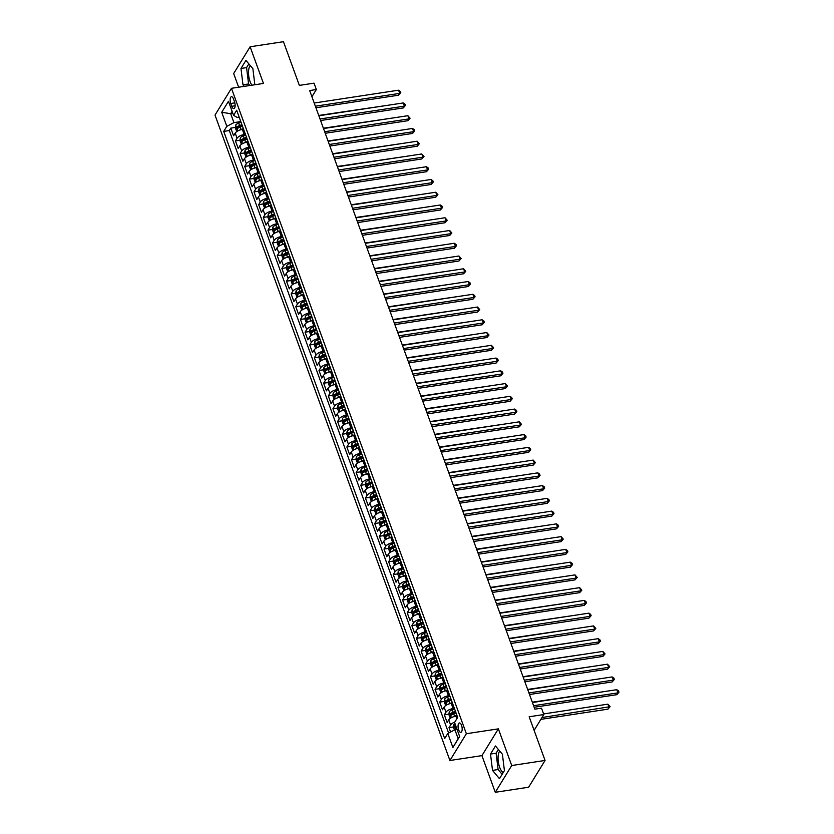 <?xml version="1.0" encoding="UTF-8"?>
<svg xmlns="http://www.w3.org/2000/svg" width="834" height="834" viewBox="0 0 834 834"><rect width="100%" height="100%" fill="white"/><g stroke="black" fill="none" stroke-linecap="round" stroke-linejoin="round"><path stroke-width="1.25" d="M499.743 751.09A11.551 4.754 -98.7 0 0 499.597 767.124A11.551 4.754 -98.7 0 0 503.236 772.545M461.536 725.33A4.733 1.949 -98.7 0 0 459.398 722.963A4.733 1.949 -98.7 0 0 458.69 729.959A4.733 1.949 -98.7 0 0 460.827 732.335A4.733 1.949 -98.7 0 0 461.536 725.33M251.91 85.204A11.551 4.754 81.3 0 1 250.064 81.534A11.551 4.754 81.3 0 1 250.21 65.5M495.271 792.3L528.62 787.223L545.061 760.452L511.722 765.529L498.367 728.853L466.362 733.722L449.922 760.504L481.927 755.625L495.271 792.3L511.722 765.529M466.362 733.722L231.456 88.31L215.005 115.082L449.922 760.504M231.456 88.31L263.461 83.442L250.117 46.777L233.666 73.548L238.649 87.216M250.117 46.777L283.456 41.7L299.354 85.391L314.022 83.15L316.347 89.53L309.675 90.552L534.844 709.171L541.506 708.16L543.831 714.54L529.163 716.771L545.061 760.452M243.58 129.239L242.319 129.426A5.921 2.366 160 0 0 235.209 133.138L233.583 135.775L230.799 128.123L235.344 127.425M238.732 126.914L241.745 126.455M245.446 134.337L244.174 134.524A5.921 2.366 160 0 0 237.065 138.236L235.438 140.873L239.994 140.185M243.382 139.664L246.384 139.205M235.438 140.873L238.222 148.525L239.848 145.887A5.921 2.366 160 0 1 246.958 142.187L248.23 141.988M252.869 154.749L251.597 154.936A5.921 2.366 160 0 0 244.487 158.648L242.871 161.285L240.077 153.633L244.633 152.935M248.021 152.424L251.034 151.965M257.508 167.498L256.247 167.697A5.921 2.366 160 0 0 249.126 171.397L247.51 174.035L244.727 166.383L249.272 165.695M252.66 165.174L255.673 164.725M262.157 180.259L260.886 180.446A5.921 2.366 160 0 0 253.776 184.158L252.149 186.795L249.366 179.143L253.922 178.445M257.299 177.934L260.312 177.475M266.797 193.008L265.525 193.207A5.921 2.366 160 0 0 258.415 196.907L256.799 199.545L254.005 191.893L258.561 191.205M261.949 190.684L264.962 190.235M271.436 205.769L270.174 205.956A5.921 2.366 160 0 0 263.054 209.668L261.438 212.305L258.655 204.653L263.2 203.955M266.588 203.444L269.601 202.985M276.085 218.518L274.813 218.716A5.921 2.366 160 0 0 267.704 222.417L266.077 225.055L263.294 217.403L267.85 216.715M271.227 216.204L274.24 215.745M280.724 231.279L279.453 231.466A5.921 2.366 160 0 0 272.343 235.178L270.727 237.815L267.933 230.163L272.489 229.465M275.877 228.954L278.89 228.495M285.364 244.028L284.102 244.226A5.921 2.366 160 0 0 276.982 247.927L275.366 250.575L272.582 242.913L277.128 242.225M280.516 241.714L283.529 241.255M290.013 256.789L288.741 256.976A5.921 2.366 160 0 0 281.631 260.688L280.005 263.325L277.222 255.673L281.777 254.975M285.155 254.464L288.168 254.005M294.652 269.538L293.38 269.736A5.921 2.366 160 0 0 286.271 273.437L284.644 276.085L281.861 268.423L286.416 267.735M289.805 267.224L292.817 266.765M299.291 282.299L298.03 282.486A5.921 2.366 160 0 0 290.91 286.198L289.294 288.835L286.51 281.183L291.056 280.495M294.444 279.974L297.457 279.515M303.941 295.048L302.669 295.246A5.921 2.366 160 0 0 295.559 298.947L293.933 301.595L291.149 293.933L295.705 293.245M299.083 292.734L302.096 292.275M308.58 307.809L307.308 307.996A5.921 2.366 160 0 0 300.198 311.707L298.572 314.345L295.789 306.693L300.344 306.005M303.732 305.484L306.745 305.025M313.219 320.558L311.958 320.756A5.921 2.366 160 0 0 304.837 324.457L303.222 327.105L300.438 319.453L304.983 318.755M308.372 318.244L311.384 317.785M317.869 333.319L316.597 333.506A5.921 2.366 160 0 0 309.487 337.217L307.861 339.855L305.077 332.203L309.633 331.515M313.011 330.994L316.023 330.535M322.508 346.068L321.236 346.266A5.921 2.366 160 0 0 314.126 349.967L312.5 352.615L309.716 344.963L314.272 344.265M317.66 343.754L320.673 343.295M327.147 358.828L325.886 359.016A5.921 2.366 160 0 0 318.765 362.727L317.149 365.365L314.366 357.713L318.911 357.025M322.299 356.504L325.312 356.045M331.796 371.578L330.525 371.776A5.921 2.366 160 0 0 323.415 375.477L321.788 378.125L319.005 370.473L323.561 369.775M326.938 369.264L329.951 368.805M336.436 384.338L335.164 384.526A5.921 2.366 160 0 0 328.054 388.237L326.428 390.875L323.644 383.223L328.2 382.535M331.588 382.014L334.59 381.555M341.075 397.088L339.813 397.286A5.921 2.366 160 0 0 332.693 400.987L331.077 403.635L328.294 395.983L332.839 395.285M336.227 394.774L339.24 394.315M345.724 409.848L344.452 410.036A5.921 2.366 160 0 0 337.343 413.747L335.716 416.385L332.933 408.733L337.489 408.045M340.866 407.524L343.879 407.065M350.363 422.598L349.092 422.796A5.921 2.366 160 0 0 341.982 426.497L340.355 429.145L337.572 421.493L342.128 420.795M345.516 420.284L348.518 419.825M355.003 435.358L353.741 435.557A5.921 2.366 160 0 0 346.621 439.257L345.005 441.895L342.221 434.243L346.767 433.555M350.155 433.034L353.168 432.575M359.652 448.108L358.38 448.306A5.921 2.366 160 0 0 351.27 452.018L349.644 454.655L346.861 447.003L351.416 446.305M354.794 445.794L357.807 445.335M364.291 460.868L363.019 461.066A5.921 2.366 160 0 0 355.909 464.767L354.283 467.405L351.5 459.753L356.055 459.065M359.444 458.544L362.446 458.085M368.93 473.629L367.669 473.816A5.921 2.366 160 0 0 360.549 477.528L358.933 480.165L356.149 472.513L360.695 471.815M364.083 471.304L367.096 470.845M373.58 486.378L372.308 486.576A5.921 2.366 160 0 0 365.198 490.277L363.572 492.915L360.788 485.263L365.334 484.575M368.722 484.054L371.735 483.605M378.219 499.139L376.947 499.326A5.921 2.366 160 0 0 369.837 503.038L368.211 505.675L365.428 498.023L369.983 497.325M373.371 496.814L376.374 496.355M382.858 511.888L381.586 512.086A5.921 2.366 160 0 0 374.476 515.787L372.861 518.425L370.067 510.773L374.622 510.085M378.011 509.564L381.023 509.115M387.508 524.649L386.236 524.836A5.921 2.366 160 0 0 379.126 528.548L377.5 531.185L374.716 523.533L379.262 522.835M382.65 522.324L385.662 521.865M392.147 537.398L390.875 537.596A5.921 2.366 160 0 0 383.765 541.297L382.139 543.935L379.355 536.283L383.911 535.595M387.299 535.084L390.302 534.625M396.786 550.159L395.514 550.346A5.921 2.366 160 0 0 388.404 554.057L386.788 556.695L383.994 549.043L388.55 548.345M391.938 547.834L394.951 547.375M401.435 562.908L400.164 563.106A5.921 2.366 160 0 0 393.054 566.807L391.427 569.455L388.644 561.793L393.189 561.105M396.577 560.594L399.59 560.135M406.075 575.668L404.803 575.856A5.921 2.366 160 0 0 397.693 579.567L396.067 582.205L393.283 574.553L397.839 573.855M401.227 573.344L404.229 572.885M410.714 588.418L409.442 588.616A5.921 2.366 160 0 0 402.332 592.317L400.716 594.965L397.922 587.303L402.478 586.615M405.866 586.104L408.879 585.645M415.363 601.178L414.091 601.366A5.921 2.366 160 0 0 406.982 605.077L405.355 607.715L402.572 600.063L407.117 599.375M410.505 598.854L413.518 598.395M420.002 613.928L418.731 614.126A5.921 2.366 160 0 0 411.621 617.827L409.994 620.475L407.211 612.813L411.767 612.125M415.155 611.614L418.157 611.155M424.642 626.688L423.37 626.876A5.921 2.366 160 0 0 416.26 630.587L414.644 633.225L411.85 625.573L416.406 624.885M419.794 624.364L422.807 623.905M429.281 639.438L428.019 639.636A5.921 2.366 160 0 0 420.909 643.337L419.283 645.985L416.5 638.333L421.045 637.635M424.433 637.124L427.446 636.665M433.93 652.198L432.658 652.386A5.921 2.366 160 0 0 425.548 656.097L423.922 658.735L421.139 651.083L425.694 650.395M429.072 649.874L432.085 649.415M438.569 664.948L437.297 665.146A5.921 2.366 160 0 0 430.188 668.847L428.572 671.495L425.778 663.843L430.334 663.145M433.722 662.634L436.735 662.175M443.208 677.708L441.947 677.896A5.921 2.366 160 0 0 434.827 681.607L433.211 684.245L430.427 676.593L434.973 675.905M438.361 675.384L441.374 674.925M447.858 690.458L446.586 690.656A5.921 2.366 160 0 0 439.476 694.357L437.85 697.005L435.067 689.353L439.622 688.655M443 688.144L446.013 687.685M452.497 703.218L451.225 703.406A5.921 2.366 160 0 0 444.115 707.117L442.5 709.755L439.706 702.103L444.261 701.415M447.649 700.894L450.662 700.435M457.136 715.968L455.875 716.166A5.921 2.366 160 0 0 448.755 719.867L447.139 722.515L444.355 714.863L448.901 714.165M452.289 713.654L455.301 713.195M230.747 103.479L231.769 106.293A4.587 1.887 -98.7 0 0 233.833 108.587A4.587 1.887 -98.7 0 0 234.521 101.8L233.499 98.996A4.587 1.887 -98.7 0 0 231.435 96.702A4.587 1.887 -98.7 0 0 230.747 103.479L234.834 102.863M232.853 113.361L230.684 113.695L233.927 122.629L226.817 126.33L223.71 131.397L444.689 738.549L447.795 733.482L452.904 747.514L459.659 736.516L454.551 722.484L457.668 717.417L236.679 110.265L233.572 115.332L237.127 117.417L239.17 117.104M226.817 126.33L221.708 112.298L228.464 101.3L233.572 115.332M454.353 708.316L453.081 708.514L451.225 703.406M449.714 695.566L448.442 695.754L446.586 690.656M445.075 682.806L443.803 683.004L441.947 677.896M440.425 670.056L439.164 670.244L437.297 665.146M435.786 657.296L434.514 657.494L432.658 652.386M431.147 644.546L429.875 644.734L428.019 639.636M426.497 631.786L425.236 631.984L423.37 626.876M421.858 619.036L420.586 619.224L418.731 614.126M417.219 606.276L415.947 606.474L414.091 601.366M412.569 593.527L411.308 593.714L409.442 588.616M407.93 580.766L406.658 580.964L404.803 575.856M403.291 568.017L402.019 568.204L400.164 563.106M398.642 555.256L397.38 555.454L395.514 550.346M394.002 542.507L392.731 542.694L390.875 537.596M389.363 529.746L388.091 529.944L386.236 524.836M384.714 516.997L383.452 517.184L381.586 512.086M380.075 504.236L378.803 504.434L376.947 499.326M375.436 491.476L374.164 491.674L372.308 486.576M370.786 478.726L369.525 478.914L367.669 473.816M366.147 465.966L364.875 466.164L363.019 461.066M361.508 453.216L360.236 453.404L358.38 448.306M356.858 440.456L355.597 440.654L353.741 435.557M352.219 427.706L350.947 427.894L349.092 422.796M347.58 414.946L346.308 415.144L344.452 410.036M342.93 402.197L341.669 402.384L339.813 397.286M338.291 389.436L337.019 389.634L335.164 384.526M333.652 376.687L332.38 376.874L330.525 371.776M329.003 363.926L327.741 364.124L325.886 359.016M324.363 351.177L323.092 351.364L321.236 346.266M319.724 338.416L318.452 338.614L316.597 333.506M315.075 325.667L313.813 325.854L311.958 320.756M310.436 312.906L309.164 313.104L307.308 307.996M305.797 300.157L304.525 300.344L302.669 295.246M301.157 287.396L299.886 287.594L298.03 282.486M296.508 274.647L295.236 274.834L293.38 269.736M291.869 261.886L290.597 262.084L288.741 256.976M287.23 249.137L285.958 249.324L284.102 244.226M282.58 236.376L281.308 236.575L279.453 231.466M277.941 223.627L276.669 223.814L274.813 218.716M273.302 210.866L272.03 211.065L270.174 205.956M268.652 198.117L267.38 198.304L265.525 193.207M264.013 185.357L262.741 185.555L260.886 180.446M259.374 172.596L258.102 172.794L256.247 167.697M254.724 159.847L253.463 160.034L251.597 154.936M250.085 147.086L248.813 147.284L246.958 142.187M230.799 128.123L229.308 130.542L448.609 733.055M454.811 722.067A5.921 2.366 -20 0 0 450.621 724.975L448.994 727.613L450.6 732.023M444.355 714.863L445.971 712.215A5.921 2.366 -20 0 1 453.081 708.514M439.706 702.103L441.332 699.465A5.921 2.366 -20 0 1 448.442 695.754M435.067 689.353L436.693 686.705A5.921 2.366 -20 0 1 443.803 683.004M430.427 676.593L432.043 673.955A5.921 2.366 -20 0 1 439.164 670.244M425.778 663.843L427.404 661.195A5.921 2.366 -20 0 1 434.514 657.494M421.139 651.083L422.765 648.445A5.921 2.366 -20 0 1 429.875 644.734M416.5 638.333L418.115 635.685A5.921 2.366 -20 0 1 425.236 631.984M411.85 625.573L413.476 622.935A5.921 2.366 -20 0 1 420.586 619.224M407.211 612.813L408.837 610.175A5.921 2.366 -20 0 1 415.947 606.474M402.572 600.063L404.188 597.425A5.921 2.366 -20 0 1 411.308 593.714M397.922 587.303L399.549 584.665A5.921 2.366 -20 0 1 406.658 580.964M393.283 574.553L394.909 571.916A5.921 2.366 -20 0 1 402.019 568.204M388.644 561.793L390.26 559.155A5.921 2.366 -20 0 1 397.38 555.454M383.994 549.043L385.621 546.406A5.921 2.366 -20 0 1 392.731 542.694M379.355 536.283L380.982 533.645A5.921 2.366 -20 0 1 388.091 529.944M374.716 523.533L376.332 520.896A5.921 2.366 -20 0 1 383.452 517.184M370.067 510.773L371.693 508.135A5.921 2.366 -20 0 1 378.803 504.434M365.428 498.023L367.054 495.375A5.921 2.366 -20 0 1 374.164 491.674M360.788 485.263L362.404 482.625A5.921 2.366 -20 0 1 369.525 478.914M356.149 472.513L357.765 469.865A5.921 2.366 -20 0 1 364.875 466.164M351.5 459.753L353.126 457.115A5.921 2.366 -20 0 1 360.236 453.404M346.861 447.003L348.476 444.355A5.921 2.366 -20 0 1 355.597 440.654M342.221 434.243L343.837 431.605A5.921 2.366 -20 0 1 350.947 427.894M337.572 421.493L339.198 418.845A5.921 2.366 -20 0 1 346.308 415.144M332.933 408.733L334.549 406.095A5.921 2.366 -20 0 1 341.669 402.384M328.294 395.983L329.91 393.335A5.921 2.366 -20 0 1 337.019 389.634M323.644 383.223L325.27 380.585A5.921 2.366 -20 0 1 332.38 376.874M319.005 370.473L320.621 367.825A5.921 2.366 -20 0 1 327.741 364.124M314.366 357.713L315.982 355.076A5.921 2.366 -20 0 1 323.092 351.364M309.716 344.963L311.343 342.315A5.921 2.366 -20 0 1 318.452 338.614M305.077 332.203L306.703 329.566A5.921 2.366 -20 0 1 313.813 325.854M300.438 319.453L302.054 316.805A5.921 2.366 -20 0 1 309.164 313.104M295.789 306.693L297.415 304.056A5.921 2.366 -20 0 1 304.525 300.344M291.149 293.933L292.776 291.295A5.921 2.366 -20 0 1 299.886 287.594M286.51 281.183L288.126 278.546A5.921 2.366 -20 0 1 295.236 274.834M281.861 268.423L283.487 265.785A5.921 2.366 -20 0 1 290.597 262.084M277.222 255.673L278.848 253.036A5.921 2.366 -20 0 1 285.958 249.324M272.582 242.913L274.198 240.275A5.921 2.366 -20 0 1 281.308 236.575M267.933 230.163L269.559 227.526A5.921 2.366 -20 0 1 276.669 223.814M263.294 217.403L264.92 214.765A5.921 2.366 -20 0 1 272.03 211.065M258.655 204.653L260.271 202.016A5.921 2.366 -20 0 1 267.38 198.304M254.005 191.893L255.631 189.255A5.921 2.366 -20 0 1 262.741 185.555M249.366 179.143L250.992 176.495A5.921 2.366 -20 0 1 258.102 172.794M244.727 166.383L246.343 163.745A5.921 2.366 -20 0 1 253.463 160.034M240.077 153.633L241.704 150.985A5.921 2.366 -20 0 1 248.813 147.284M240.797 121.576L233.927 122.629M534.104 730.365L543.831 714.54M311.926 96.723L316.347 89.53M232.123 111.349L230.684 113.695L221.708 112.298M457.084 729.437L454.916 729.771L458.158 738.705L459.607 736.349M229.308 130.542L223.71 131.397M448.994 727.613L453.55 726.925M447.795 733.482L454.916 729.771M452.904 747.514L458.158 738.705M254.85 84.755L252.879 68.68L245.926 60.402L240.974 68.461L242.975 84.807L244.289 86.361M498.367 728.853L481.927 755.625M504.414 770.606L502.412 754.27L495.459 745.992L490.507 754.051L492.508 770.397L499.462 778.675L504.414 770.606M248.855 63.895L246.572 67.606L248.574 83.953L249.887 85.506M248.574 83.953L242.975 84.807M246.572 67.606L240.974 68.461M498.388 749.485L496.105 753.206L498.106 769.542L502.131 774.327M498.106 769.542L492.508 770.397M496.105 753.206L490.507 754.051M315.95 107.763L398.631 95.191L399.736 93.377L315.377 106.21M398.579 90.187L400.33 91.427L400.789 92.699L399.736 93.377L398.579 90.187L314.22 103.02M400.789 92.699L398.631 95.191M239.441 130.208A3.92 1.564 -20 0 1 241.016 129.468L243.361 128.613M236.773 131.595L235.292 127.779L235.72 125.058A3.92 1.564 -20 0 1 238.691 123.088L241.036 122.233M241.923 124.662L239.577 125.507A3.92 1.564 160 0 0 237.096 126.914L237.659 128.446A3.92 1.564 -20 0 1 240.129 127.039L242.475 126.184M237.096 126.914L239.014 126.622A2.002 0.803 -20 0 1 239.838 126.236L242.183 125.381M389.812 104.99L318.744 115.457M320.59 120.523L403.27 107.94L404.386 106.137L320.027 118.97M403.218 102.947L404.97 104.177L405.439 105.459L404.386 106.137L403.218 102.947L318.859 115.78M405.439 105.459L403.27 107.94M325.229 133.273L407.909 120.701L409.025 118.887L324.666 131.72M407.868 115.697L410.078 118.209L409.025 118.887L407.868 115.697L323.509 128.54M410.078 118.209L407.909 120.701M329.878 146.033L412.559 133.45L413.664 131.647L329.305 144.48M412.507 128.457L414.258 129.687L414.717 130.969L413.664 131.647L412.507 128.457L328.148 141.29M414.717 130.969L412.559 133.45M334.517 158.783L417.198 146.211L418.314 144.397L333.954 157.23M417.146 141.207L419.366 143.719L418.314 144.397L417.146 141.207L332.787 154.05M419.366 143.719L417.198 146.211M244.091 142.958A3.92 1.564 -20 0 1 245.655 142.218L248 141.363M241.422 144.355L239.931 140.539L240.359 137.818A3.92 1.564 -20 0 1 243.34 135.838L245.676 134.993M246.562 137.412L244.216 138.267A3.92 1.564 160 0 0 241.745 139.674L242.298 141.207A3.92 1.564 -20 0 1 244.779 139.799L247.114 138.944M241.745 139.674L243.664 139.382A2.002 0.803 -20 0 1 244.477 138.986L246.822 138.131M394.451 117.74L323.383 128.207M248.73 155.718A3.92 1.564 -20 0 1 250.304 154.978L252.639 154.123M246.061 157.105L244.581 153.289L245.008 150.568A3.92 1.564 -20 0 1 247.979 148.598L250.325 147.743M251.201 150.172L248.866 151.017A3.92 1.564 160 0 0 246.384 152.424L246.937 153.956A3.92 1.564 -20 0 1 249.418 152.549L251.764 151.694M246.384 152.424L248.303 152.132A2.002 0.803 -20 0 1 249.126 151.746L251.472 150.891M399.09 130.5L328.033 140.967M253.369 168.468A3.92 1.564 -20 0 1 254.943 167.728L257.289 166.873M250.7 169.865L249.22 166.049L249.647 163.328A3.92 1.564 -20 0 1 252.619 161.348L254.964 160.503M255.85 162.922L253.505 163.777A3.92 1.564 160 0 0 251.024 165.184L251.587 166.717A3.92 1.564 -20 0 1 254.057 165.309L256.403 164.454M251.024 165.184L252.942 164.892A2.002 0.803 -20 0 1 253.765 164.496L256.111 163.641M403.739 143.25L332.672 153.717M258.019 181.228A3.92 1.564 -20 0 1 259.582 180.488L261.928 179.633M255.35 182.615L253.859 178.799L254.287 176.078A3.92 1.564 -20 0 1 257.268 174.108L259.603 173.253M260.489 175.682L258.144 176.527A3.92 1.564 160 0 0 255.673 177.934L256.226 179.466A3.92 1.564 -20 0 1 258.707 178.059L261.042 177.204M255.673 177.934L257.591 177.642A2.002 0.803 -20 0 1 258.404 177.256L260.75 176.401M408.379 156.01L337.311 166.477M339.157 171.543L421.837 158.96L422.953 157.157L338.594 169.99M421.796 153.967L424.006 156.479L422.953 157.157L421.796 153.967L337.436 166.8M424.006 156.479L421.837 158.96M262.658 193.978A3.92 1.564 -20 0 1 264.232 193.238L266.567 192.383M259.989 195.375L258.509 191.559L258.926 188.838A3.92 1.564 -20 0 1 261.907 186.868L264.253 186.013M265.129 188.432L262.793 189.287A3.92 1.564 160 0 0 260.312 190.694L260.865 192.227A3.92 1.564 -20 0 1 263.346 190.819L265.692 189.964M260.312 190.694L262.23 190.402A2.002 0.803 -20 0 1 263.054 190.006L265.4 189.151M413.018 168.76L341.961 179.227M343.806 184.304L426.487 171.721L427.592 169.907L343.233 182.74M426.435 166.717L428.186 167.957L428.645 169.229L427.592 169.907L426.435 166.717L342.076 179.56M428.645 169.229L426.487 171.721M267.297 206.738A3.92 1.564 -20 0 1 268.871 205.998L271.217 205.143M264.628 208.125L263.148 204.309L263.575 201.588A3.92 1.564 -20 0 1 266.546 199.618L268.892 198.763M269.778 201.192L267.433 202.037A3.92 1.564 160 0 0 264.951 203.444L265.514 204.976A3.92 1.564 -20 0 1 267.985 203.569L270.331 202.725M264.951 203.444L266.87 203.152A2.002 0.803 -20 0 1 267.693 202.766L270.039 201.911M417.667 181.52L346.6 191.987M348.445 197.053L431.126 184.47L432.241 182.667L347.882 195.5M431.074 179.477L432.825 180.707L433.294 181.989L432.241 182.667L431.074 179.477L346.715 192.31M433.294 181.989L431.126 184.47M271.947 219.488A3.92 1.564 -20 0 1 273.51 218.748L275.856 217.903M269.278 220.885L267.787 217.069L268.214 214.348A3.92 1.564 -20 0 1 271.196 212.378L273.531 211.523M274.417 213.942L272.072 214.797A3.92 1.564 160 0 0 269.591 216.204L270.153 217.737A3.92 1.564 -20 0 1 272.635 216.329L274.97 215.474M269.591 216.204L271.519 215.912A2.002 0.803 -20 0 1 272.332 215.516L274.678 214.661M422.306 194.27L351.239 204.747M353.084 209.814L435.765 197.231L436.88 195.417L352.521 208.26M435.723 192.227L437.933 194.739L436.88 195.417L435.723 192.227L351.364 205.07M437.933 194.739L435.765 197.231M276.586 232.248A3.92 1.564 -20 0 1 278.16 231.508L280.495 230.653M273.917 233.635L272.437 229.83L272.854 227.098A3.92 1.564 -20 0 1 275.835 225.128L278.181 224.273M279.056 226.702L276.721 227.557A3.92 1.564 160 0 0 274.24 228.954L274.793 230.486A3.92 1.564 -20 0 1 277.274 229.079L279.619 228.235M274.24 228.954L276.158 228.662A2.002 0.803 -20 0 1 276.982 228.276L279.327 227.421M426.945 207.03L355.889 217.497M357.723 222.563L440.415 209.98L441.52 208.177L357.161 221.01M440.362 204.987L442.114 206.227L442.573 207.499L441.52 208.177L440.362 204.987L356.003 217.82M442.573 207.499L440.415 209.98M281.225 245.008A3.92 1.564 -20 0 1 282.799 244.258L285.145 243.413M278.556 246.395L277.076 242.579L277.503 239.858A3.92 1.564 -20 0 1 280.474 237.888L282.82 237.033M283.706 239.452L281.36 240.307A3.92 1.564 160 0 0 278.879 241.714L279.442 243.247A3.92 1.564 -20 0 1 281.913 241.839L284.258 240.984M278.879 241.714L280.797 241.422A2.002 0.803 -20 0 1 281.621 241.026L283.967 240.182M431.595 219.78L360.528 230.257M362.373 235.324L445.054 222.741L446.169 220.927L361.81 233.77M445.002 217.747L447.222 220.249L446.169 220.927L445.002 217.747L360.642 230.58M447.222 220.249L445.054 222.741M285.874 257.758A3.92 1.564 -20 0 1 287.438 257.018L289.784 256.163M283.206 259.145L281.715 255.34L282.142 252.608A3.92 1.564 -20 0 1 285.124 250.638L287.459 249.783M288.345 252.212L285.999 253.067A3.92 1.564 160 0 0 283.518 254.464L284.081 255.996A3.92 1.564 -20 0 1 286.562 254.589L288.898 253.744M283.518 254.464L285.447 254.172A2.002 0.803 -20 0 1 286.26 253.786L288.606 252.931M436.234 232.54L365.167 243.007M367.012 248.073L449.693 235.49L450.808 233.687L366.449 246.52M449.651 230.497L451.861 233.009L450.808 233.687L449.651 230.497L365.292 243.33M451.861 233.009L449.693 235.49M290.513 270.518A3.92 1.564 -20 0 1 292.088 269.768L294.423 268.923M287.845 271.905L286.364 268.089L286.781 265.368A3.92 1.564 -20 0 1 289.763 263.398L292.108 262.543M292.984 264.962L290.649 265.817A3.92 1.564 160 0 0 288.168 267.224L288.72 268.757A3.92 1.564 -20 0 1 291.202 267.349L293.547 266.494M288.168 267.224L290.086 266.932A2.002 0.803 -20 0 1 290.91 266.536L293.255 265.692M440.873 245.29L369.816 255.767M371.651 260.833L454.342 248.251L455.447 246.437L371.088 259.28M454.29 243.257L456.042 244.487L456.5 245.759L455.447 246.437L454.29 243.257L369.931 256.09M456.5 245.759L454.342 248.251M295.153 283.268A3.92 1.564 -20 0 1 296.727 282.528L299.072 281.673M292.484 284.665L291.003 280.849L291.431 278.118A3.92 1.564 -20 0 1 294.402 276.148L296.748 275.293M297.634 277.722L295.288 278.577A3.92 1.564 160 0 0 292.807 279.974L293.37 281.506A3.92 1.564 -20 0 1 295.841 280.099L298.186 279.254M292.807 279.974L294.725 279.682A2.002 0.803 -20 0 1 295.549 279.296L297.894 278.441M445.523 258.05L374.456 268.517M376.301 273.583L458.981 261L460.097 259.197L375.738 272.03M458.929 256.007L461.15 258.519L460.097 259.197L458.929 256.007L374.57 268.84M461.15 258.519L458.981 261M380.94 286.343L463.621 273.761L464.736 271.947L380.377 284.79M463.579 268.767L465.789 271.269L464.736 271.947L463.579 268.767L379.22 281.6M465.789 271.269L463.621 273.761M385.579 299.093L468.27 286.521L469.375 284.707L385.016 297.54M468.218 281.517L469.969 282.757L470.428 284.029L469.375 284.707L468.218 281.517L383.859 294.35M470.428 284.029L468.27 286.521M390.229 311.853L472.909 299.27L474.025 297.467L389.666 310.3M472.857 294.277L474.609 295.507L475.078 296.789L474.025 297.467L472.857 294.277L388.498 307.11M475.078 296.789L472.909 299.27M394.868 324.603L477.548 312.031L478.664 310.217L394.305 323.05M477.507 307.027L479.717 309.539L478.664 310.217L477.507 307.027L393.137 319.86M479.717 309.539L477.548 312.031M399.507 337.363L482.198 324.78L483.303 322.977L398.944 335.81M482.146 319.787L483.897 321.017L484.356 322.299L483.303 322.977L482.146 319.787L397.787 332.62M484.356 322.299L482.198 324.78M404.156 350.113L486.837 337.541L487.953 335.727L403.583 348.56M486.785 332.537L489.005 335.049L487.953 335.727L486.785 332.537L402.426 345.37M489.005 335.049L486.837 337.541M408.796 362.873L491.476 350.29L492.592 348.487L408.233 361.32M491.434 345.297L493.645 347.809L492.592 348.487L491.434 345.297L407.065 358.13M493.645 347.809L491.476 350.29M413.435 375.623L496.126 363.051L497.231 361.237L412.872 374.07M496.074 358.047L497.825 359.287L498.284 360.559L497.231 361.237L496.074 358.047L411.715 370.88M498.284 360.559L496.126 363.051M418.084 388.383L500.765 375.8L501.88 373.997L417.511 386.83M500.713 370.807L502.464 372.037L502.923 373.319L501.88 373.997L500.713 370.807L416.354 383.64M502.923 373.319L500.765 375.8M422.723 401.133L505.404 388.561L506.519 386.747L422.16 399.58M505.362 383.557L507.572 386.069L506.519 386.747L505.362 383.557L420.993 396.39M507.572 386.069L505.404 388.561M427.362 413.893L510.054 401.31L511.159 399.507L426.799 412.34M510.001 396.317L511.753 397.547L512.212 398.829L511.159 399.507L510.001 396.317L425.642 409.15M512.212 398.829L510.054 401.31M432.012 426.643L514.693 414.071L515.808 412.257L431.439 425.09M514.641 409.067L516.392 410.307L516.851 411.579L515.808 412.257L514.641 409.067L430.281 421.9M516.851 411.579L514.693 414.071M436.651 439.403L519.332 426.82L520.447 425.017L436.088 437.85M519.29 421.827L521.5 424.339L520.447 425.017L519.29 421.827L434.921 434.66M521.5 424.339L519.332 426.82M441.29 452.153L523.981 439.581L525.086 437.767L440.727 450.6M523.929 434.577L525.681 435.817L526.139 437.089L525.086 437.767L523.929 434.577L439.57 447.42M526.139 437.089L523.981 439.581M445.94 464.913L528.62 452.33L529.736 450.527L445.366 463.36M528.568 447.337L530.32 448.567L530.778 449.849L529.736 450.527L528.568 447.337L444.209 460.17M530.778 449.849L528.62 452.33M450.579 477.663L533.26 465.091L534.375 463.277L450.016 476.11M533.207 460.087L535.428 462.599L534.375 463.277L533.207 460.087L448.848 472.93M535.428 462.599L533.26 465.091M455.218 490.423L537.909 477.84L539.014 476.037L454.655 488.87M537.857 472.847L539.608 474.077L540.067 475.359L539.014 476.037L537.857 472.847L453.498 485.68M540.067 475.359L537.909 477.84M459.868 503.183L542.548 490.601L543.653 488.787L459.294 501.62M542.496 485.596L544.248 486.837L544.706 488.109L543.653 488.787L542.496 485.596L458.137 498.44M544.706 488.109L542.548 490.601M464.507 515.933L547.187 503.35L548.303 501.547L463.944 514.38M547.135 498.357L548.887 499.587L549.356 500.869L548.303 501.547L547.135 498.357L462.776 511.19M549.356 500.869L547.187 503.35M469.146 528.693L551.837 516.11L552.942 514.297L468.583 527.14M551.785 511.106L553.536 512.347L553.995 513.619L552.942 514.297L551.785 511.106L467.426 523.95M553.995 513.619L551.837 516.11M473.795 541.443L556.476 528.86L557.581 527.057L473.222 539.89M556.424 523.867L558.175 525.107L558.634 526.379L557.581 527.057L556.424 523.867L472.065 536.7M558.634 526.379L556.476 528.86M478.435 554.203L561.115 541.62L562.231 539.806L477.872 552.65M561.063 536.627L563.284 539.129L562.231 539.806L561.063 536.627L476.704 549.46M563.284 539.129L561.115 541.62M483.074 566.953L565.765 554.37L566.87 552.567L482.511 565.4M565.713 549.377L567.464 550.617L567.923 551.889L566.87 552.567L565.713 549.377L481.354 562.21M567.923 551.889L565.765 554.37M487.723 579.713L570.404 567.13L571.509 565.316L487.15 578.16M570.352 562.137L572.103 563.367L572.562 564.639L571.509 565.316L570.352 562.137L485.993 574.97M572.562 564.639L570.404 567.13M492.362 592.463L575.043 579.88L576.158 578.077L491.799 590.91M574.991 574.887L577.211 577.399L576.158 578.077L574.991 574.887L490.632 587.72M577.211 577.399L575.043 579.88M497.001 605.223L579.693 592.64L580.798 590.826L496.438 603.67M579.64 587.647L581.851 590.149L580.798 590.826L579.64 587.647L495.281 600.48M581.851 590.149L579.693 592.64M501.651 617.973L584.332 605.401L585.437 603.587L501.078 616.42M584.28 600.397L586.031 601.637L586.49 602.909L585.437 603.587L584.28 600.397L499.92 613.23M586.49 602.909L584.332 605.401M506.29 630.733L588.971 618.15L590.086 616.347L505.727 629.18M588.919 613.157L590.67 614.387L591.139 615.669L590.086 616.347L588.919 613.157L504.56 625.99M591.139 615.669L588.971 618.15M510.929 643.483L593.61 630.911L594.725 629.097L510.366 641.93M593.568 625.907L595.778 628.419L594.725 629.097L593.568 625.907L509.209 638.74M595.778 628.419L593.61 630.911M515.579 656.243L598.259 643.66L599.365 641.857L515.005 654.69M598.207 638.667L599.959 639.897L600.417 641.179L599.365 641.857L598.207 638.667L513.848 651.5M600.417 641.179L598.259 643.66M520.218 668.993L602.899 656.421L604.014 654.607L519.655 667.44M602.846 651.417L605.067 653.929L604.014 654.607L602.846 651.417L518.487 664.25M605.067 653.929L602.899 656.421M524.857 681.753L607.538 669.17L608.653 667.367L524.294 680.2M607.496 664.177L609.706 666.689L608.653 667.367L607.496 664.177L523.137 677.01M609.706 666.689L607.538 669.17M529.496 694.503L612.187 681.931L613.292 680.117L528.933 692.95M612.135 676.927L613.887 678.167L614.345 679.439L613.292 680.117L612.135 676.927L527.776 689.76M614.345 679.439L612.187 681.931M534.146 707.263L616.826 694.68L617.942 692.877L533.583 705.71M616.774 689.687L618.526 690.917L618.995 692.199L617.942 692.877L616.774 689.687L532.415 702.52M618.995 692.199L616.826 694.68M299.802 296.028A3.92 1.564 -20 0 1 301.366 295.278L303.712 294.433M297.133 297.415L295.643 293.599L296.07 290.878A3.92 1.564 -20 0 1 299.052 288.908L301.387 288.053M302.273 290.472L299.927 291.327A3.92 1.564 160 0 0 297.446 292.734L298.009 294.266A3.92 1.564 -20 0 1 300.49 292.859L302.825 292.004M297.446 292.734L299.375 292.442A2.002 0.803 -20 0 1 300.188 292.046L302.534 291.202M450.162 270.8L379.095 281.277M304.441 308.778A3.92 1.564 -20 0 1 306.015 308.038L308.351 307.183M301.772 310.175L300.292 306.359L300.709 303.628A3.92 1.564 -20 0 1 303.691 301.658L306.036 300.803M306.912 303.232L304.577 304.087A3.92 1.564 160 0 0 302.096 305.484L302.648 307.016A3.92 1.564 -20 0 1 305.129 305.609L307.475 304.764M302.096 305.484L304.014 305.192A2.002 0.803 -20 0 1 304.837 304.806L307.173 303.951M454.801 283.56L383.744 294.027M309.08 321.538A3.92 1.564 -20 0 1 310.655 320.788L313 319.943M306.412 322.925L304.931 319.109L305.359 316.388A3.92 1.564 -20 0 1 308.33 314.418L310.675 313.563M311.562 315.982L309.216 316.837A3.92 1.564 160 0 0 306.735 318.244L307.298 319.776A3.92 1.564 -20 0 1 309.768 318.369L312.114 317.514M306.735 318.244L308.653 317.952A2.002 0.803 -20 0 1 309.477 317.556L311.822 316.712M459.451 296.31L388.383 306.787M313.73 334.288A3.92 1.564 -20 0 1 315.294 333.548L317.639 332.693M311.061 335.685L309.57 331.869L309.998 329.138A3.92 1.564 -20 0 1 312.979 327.168L315.315 326.313M316.201 328.742L313.855 329.597A3.92 1.564 160 0 0 311.374 331.004L311.937 332.526A3.92 1.564 -20 0 1 314.418 331.129L316.753 330.274M311.374 331.004L313.292 330.702A2.002 0.803 -20 0 1 314.116 330.316L316.461 329.461M464.09 309.07L393.022 319.537M318.369 347.048A3.92 1.564 -20 0 1 319.943 346.298L322.278 345.453M315.7 348.435L314.22 344.619L314.637 341.898A3.92 1.564 -20 0 1 317.618 339.928L319.964 339.073M320.84 341.492L318.494 342.347A3.92 1.564 160 0 0 316.023 343.754L316.576 345.286A3.92 1.564 -20 0 1 319.057 343.879L321.403 343.024M316.023 343.754L317.942 343.462A2.002 0.803 -20 0 1 318.765 343.066L321.1 342.221M468.729 321.82L397.662 332.297M323.008 359.798A3.92 1.564 -20 0 1 324.582 359.058L326.928 358.203M320.339 361.195L318.859 357.379L319.286 354.659A3.92 1.564 -20 0 1 322.258 352.678L324.603 351.823M325.489 354.252L323.144 355.107A3.92 1.564 160 0 0 320.663 356.514L321.215 358.036A3.92 1.564 -20 0 1 323.696 356.639L326.042 355.784M320.663 356.514L322.581 356.222A2.002 0.803 -20 0 1 323.404 355.826L325.75 354.971M473.378 334.58L402.311 345.047M327.658 372.558A3.92 1.564 -20 0 1 329.221 371.818L331.567 370.963M324.989 373.945L323.498 370.129L323.926 367.408A3.92 1.564 -20 0 1 326.907 365.438L329.242 364.583M330.128 367.002L327.783 367.857A3.92 1.564 160 0 0 325.302 369.264L325.865 370.796A3.92 1.564 -20 0 1 328.346 369.389L330.681 368.534M325.302 369.264L327.22 368.972A2.002 0.803 -20 0 1 328.043 368.586L330.389 367.731M478.018 347.33L406.95 357.807M332.297 385.308A3.92 1.564 -20 0 1 333.871 384.568L336.206 383.713M329.628 386.705L328.148 382.889L328.565 380.168A3.92 1.564 -20 0 1 331.546 378.188L333.892 377.343M334.768 379.762L332.422 380.617A3.92 1.564 160 0 0 329.951 382.024L330.504 383.546A3.92 1.564 -20 0 1 332.985 382.149L335.331 381.294M329.951 382.024L331.869 381.732A2.002 0.803 -20 0 1 332.693 381.336L335.028 380.481M482.657 360.09L411.589 370.557M336.936 398.068A3.92 1.564 -20 0 1 338.51 397.328L340.856 396.473M334.267 399.455L332.787 395.639L333.214 392.918A3.92 1.564 -20 0 1 336.185 390.948L338.531 390.093M339.417 392.512L337.072 393.367A3.92 1.564 160 0 0 334.59 394.774L335.143 396.306A3.92 1.564 -20 0 1 337.624 394.899L339.97 394.044M334.59 394.774L336.509 394.482A2.002 0.803 -20 0 1 337.332 394.096L339.678 393.241M487.306 372.84L416.239 383.317M341.586 410.818A3.92 1.564 -20 0 1 343.149 410.078L345.495 409.223M338.917 412.215L337.426 408.399L337.853 405.678A3.92 1.564 -20 0 1 340.835 403.698L343.17 402.853M344.056 405.272L341.711 406.127A3.92 1.564 160 0 0 339.229 407.534L339.792 409.056A3.92 1.564 -20 0 1 342.274 407.659L344.609 406.804M339.229 407.534L341.148 407.242A2.002 0.803 -20 0 1 341.971 406.846L344.317 405.991M491.945 385.6L420.878 396.067M346.225 423.578A3.92 1.564 -20 0 1 347.788 422.838L350.134 421.983M343.556 424.965L342.076 421.149L342.493 418.428A3.92 1.564 -20 0 1 345.474 416.458L347.82 415.603M348.695 418.032L346.35 418.877A3.92 1.564 160 0 0 343.879 420.284L344.432 421.816A3.92 1.564 -20 0 1 346.913 420.409L349.258 419.554M343.879 420.284L345.797 419.992A2.002 0.803 -20 0 1 346.621 419.606L348.956 418.751M496.584 398.36L425.517 408.827M350.864 436.328A3.92 1.564 -20 0 1 352.438 435.588L354.784 434.733M348.195 437.725L346.715 433.909L347.142 431.188A3.92 1.564 -20 0 1 350.113 429.208L352.459 428.363M353.345 430.782L350.999 431.637A3.92 1.564 160 0 0 348.518 433.044L349.071 434.566A3.92 1.564 -20 0 1 351.552 433.169L353.897 432.314M348.518 433.044L350.436 432.752A2.002 0.803 -20 0 1 351.26 432.356L353.606 431.501M501.234 411.11L430.167 421.577M355.513 449.088A3.92 1.564 -20 0 1 357.077 448.348L359.423 447.493M352.845 450.475L351.354 446.659L351.781 443.938A3.92 1.564 -20 0 1 354.752 441.968L357.098 441.113M357.984 443.542L355.638 444.386A3.92 1.564 160 0 0 353.157 445.794L353.72 447.326A3.92 1.564 -20 0 1 356.201 445.919L358.537 445.064M353.157 445.794L355.076 445.502A2.002 0.803 -20 0 1 355.899 445.116L358.245 444.261M505.873 423.87L434.806 434.337M360.152 461.838A3.92 1.564 -20 0 1 361.716 461.098L364.062 460.243M357.484 463.235L356.003 459.419L356.42 456.698A3.92 1.564 -20 0 1 359.402 454.718L361.748 453.873M362.623 456.292L360.278 457.147A3.92 1.564 160 0 0 357.807 458.554L358.359 460.087A3.92 1.564 -20 0 1 360.841 458.679L363.186 457.824M357.807 458.554L359.725 458.262A2.002 0.803 -20 0 1 360.549 457.866L362.884 457.011M510.512 436.62L439.445 447.087M364.792 474.598A3.92 1.564 -20 0 1 366.366 473.858L368.711 473.003M362.123 475.985L360.642 472.169L361.07 469.448A3.92 1.564 -20 0 1 364.041 467.478L366.387 466.623M367.273 469.052L364.927 469.896A3.92 1.564 160 0 0 362.446 471.304L362.998 472.836A3.92 1.564 -20 0 1 365.48 471.429L367.825 470.574M362.446 471.304L364.364 471.012A2.002 0.803 -20 0 1 365.188 470.626L367.533 469.771M515.162 449.38L444.095 459.847M369.441 487.348A3.92 1.564 -20 0 1 371.005 486.608L373.351 485.753M366.772 488.745L365.282 484.929L365.709 482.208A3.92 1.564 -20 0 1 368.68 480.228L371.026 479.383M371.912 481.802L369.566 482.657A3.92 1.564 160 0 0 367.085 484.064L367.648 485.596A3.92 1.564 -20 0 1 370.129 484.189L372.464 483.334M367.085 484.064L369.003 483.772A2.002 0.803 -20 0 1 369.827 483.376L372.173 482.521M519.801 462.13L448.734 472.597M374.08 500.108A3.92 1.564 -20 0 1 375.644 499.368L377.99 498.513M371.411 501.495L369.931 497.679L370.348 494.958A3.92 1.564 -20 0 1 373.33 492.988L375.675 492.133M376.551 494.562L374.205 495.406A3.92 1.564 160 0 0 371.735 496.814L372.287 498.346A3.92 1.564 -20 0 1 374.768 496.939L377.114 496.084M371.735 496.814L373.653 496.522A2.002 0.803 -20 0 1 374.476 496.136L376.812 495.281M524.44 474.89L453.373 485.357M378.719 512.858A3.92 1.564 -20 0 1 380.294 512.118L382.639 511.263M376.051 514.255L374.57 510.439L374.998 507.718A3.92 1.564 -20 0 1 377.969 505.738L380.314 504.893M381.19 507.312L378.855 508.167A3.92 1.564 160 0 0 376.374 509.574L376.926 511.106A3.92 1.564 -20 0 1 379.407 509.699L381.753 508.844M376.374 509.574L378.292 509.282A2.002 0.803 -20 0 1 379.116 508.886L381.461 508.031M529.09 487.64L458.022 498.106M383.359 525.618A3.92 1.564 -20 0 1 384.933 524.878L387.278 524.023M380.69 527.005L379.209 523.189L379.637 520.468A3.92 1.564 -20 0 1 382.608 518.498L384.954 517.643M385.84 520.072L383.494 520.916A3.92 1.564 160 0 0 381.013 522.324L381.576 523.856A3.92 1.564 -20 0 1 384.047 522.449L386.392 521.604M381.013 522.324L382.931 522.032A2.002 0.803 -20 0 1 383.755 521.646L386.1 520.791M533.729 500.4L462.661 510.867M388.008 538.368A3.92 1.564 -20 0 1 389.572 537.628L391.917 536.783M385.339 539.765L383.849 535.949L384.276 533.228A3.92 1.564 -20 0 1 387.257 531.258L389.603 530.403M390.479 532.822L388.133 533.677A3.92 1.564 160 0 0 385.662 535.084L386.215 536.616A3.92 1.564 -20 0 1 388.696 535.209L391.042 534.354M385.662 535.084L387.581 534.792A2.002 0.803 -20 0 1 388.404 534.396L390.739 533.541M538.368 513.15L467.301 523.627M392.647 551.128A3.92 1.564 -20 0 1 394.221 550.388L396.567 549.533M389.978 552.515L388.498 548.709L388.925 545.978A3.92 1.564 -20 0 1 391.897 544.008L394.242 543.153M395.118 545.582L392.783 546.437A3.92 1.564 160 0 0 390.302 547.834L390.854 549.366A3.92 1.564 -20 0 1 393.335 547.959L395.681 547.114M390.302 547.834L392.22 547.542A2.002 0.803 -20 0 1 393.043 547.156L395.389 546.301M543.017 525.91L471.95 536.377M397.286 563.888A3.92 1.564 -20 0 1 398.861 563.138L401.206 562.293M394.618 565.275L393.137 561.459L393.565 558.738A3.92 1.564 -20 0 1 396.536 556.768L398.881 555.913M399.767 558.332L397.422 559.187A3.92 1.564 160 0 0 394.941 560.594L395.504 562.126A3.92 1.564 -20 0 1 397.974 560.719L400.32 559.864M394.941 560.594L396.859 560.302A2.002 0.803 -20 0 1 397.682 559.906L400.028 559.051M547.657 538.66L476.589 549.137M401.936 576.638A3.92 1.564 -20 0 1 403.5 575.898L405.845 575.043M399.267 578.025L397.776 574.219L398.204 571.488A3.92 1.564 -20 0 1 401.185 569.518L403.52 568.663M404.407 571.092L402.061 571.947A3.92 1.564 160 0 0 399.59 573.344L400.143 574.876A3.92 1.564 -20 0 1 402.624 573.469L404.97 572.624M399.59 573.344L401.508 573.052A2.002 0.803 -20 0 1 402.332 572.666L404.667 571.811M552.296 551.42L481.228 561.887M406.575 589.398A3.92 1.564 -20 0 1 408.149 588.648L410.484 587.803M403.906 590.785L402.426 586.969L402.853 584.248A3.92 1.564 -20 0 1 405.824 582.278L408.17 581.423M409.046 583.842L406.711 584.697A3.92 1.564 160 0 0 404.229 586.104L404.782 587.636A3.92 1.564 -20 0 1 407.263 586.229L409.609 585.374M404.229 586.104L406.148 585.812A2.002 0.803 -20 0 1 406.971 585.416L409.317 584.571M556.945 564.17L485.878 574.647M411.214 602.148A3.92 1.564 -20 0 1 412.788 601.408L415.134 600.553M408.545 603.545L407.065 599.729L407.492 596.998A3.92 1.564 -20 0 1 410.464 595.028L412.809 594.173M413.695 596.602L411.35 597.457A3.92 1.564 160 0 0 408.868 598.854L409.431 600.386A3.92 1.564 -20 0 1 411.902 598.979L414.248 598.134M408.868 598.854L410.787 598.562A2.002 0.803 -20 0 1 411.61 598.176L413.956 597.321M561.584 576.93L490.517 587.397M415.864 614.908A3.92 1.564 -20 0 1 417.427 614.158L419.773 613.313M413.195 616.295L411.704 612.479L412.132 609.758A3.92 1.564 -20 0 1 415.113 607.788L417.448 606.933M418.334 609.352L415.989 610.207A3.92 1.564 160 0 0 413.518 611.614L414.071 613.146A3.92 1.564 -20 0 1 416.552 611.739L418.897 610.884M413.518 611.614L415.436 611.322A2.002 0.803 -20 0 1 416.249 610.926L418.595 610.081M566.223 589.68L495.156 600.157M420.503 627.658A3.92 1.564 -20 0 1 422.077 626.918L424.412 626.063M417.834 629.055L416.354 625.239L416.781 622.508A3.92 1.564 -20 0 1 419.752 620.538L422.098 619.683M422.974 622.112L420.638 622.967A3.92 1.564 160 0 0 418.157 624.364L418.71 625.896A3.92 1.564 -20 0 1 421.191 624.489L423.536 623.644M418.157 624.364L420.075 624.072A2.002 0.803 -20 0 1 420.899 623.686L423.245 622.831M570.873 602.44L499.806 612.907M425.142 640.418A3.92 1.564 -20 0 1 426.716 639.668L429.062 638.823M422.473 641.805L420.993 637.989L421.42 635.268A3.92 1.564 -20 0 1 424.391 633.298L426.737 632.443M427.623 634.862L425.277 635.716A3.92 1.564 160 0 0 422.796 637.124L423.359 638.656A3.92 1.564 -20 0 1 425.83 637.249L428.176 636.394M422.796 637.124L424.714 636.832A2.002 0.803 -20 0 1 425.538 636.436L427.884 635.591M575.512 615.19L504.445 625.667M429.791 653.168A3.92 1.564 -20 0 1 431.355 652.428L433.701 651.573M427.123 654.565L425.632 650.749L426.059 648.018A3.92 1.564 -20 0 1 429.041 646.048L431.376 645.193M432.262 647.622L429.917 648.477A3.92 1.564 160 0 0 427.446 649.884L427.998 651.406A3.92 1.564 -20 0 1 430.48 650.009L432.815 649.154M427.446 649.884L429.364 649.582A2.002 0.803 -20 0 1 430.177 649.196L432.523 648.341M580.151 627.95L509.084 638.417M434.431 665.928A3.92 1.564 -20 0 1 436.005 665.178L438.34 664.333M431.762 667.315L430.281 663.499L430.709 660.778A3.92 1.564 -20 0 1 433.68 658.808L436.026 657.953M436.901 660.372L434.566 661.226A3.92 1.564 160 0 0 432.085 662.634L432.637 664.166A3.92 1.564 -20 0 1 435.119 662.759L437.464 661.904M432.085 662.634L434.003 662.342A2.002 0.803 -20 0 1 434.827 661.946L437.172 661.101M584.79 640.7L513.734 651.177M439.07 678.678A3.92 1.564 -20 0 1 440.644 677.938L442.99 677.083M436.401 680.075L434.921 676.259L435.348 673.538A3.92 1.564 -20 0 1 438.319 671.558L440.665 670.703M441.551 673.132L439.205 673.987A3.92 1.564 160 0 0 436.724 675.394L437.287 676.916A3.92 1.564 -20 0 1 439.758 675.519L442.103 674.664M436.724 675.394L438.642 675.102A2.002 0.803 -20 0 1 439.466 674.706L441.812 673.851M589.44 653.46L518.373 663.927M443.719 691.438A3.92 1.564 -20 0 1 445.283 690.698L447.629 689.843M441.05 692.825L439.56 689.009L439.987 686.288A3.92 1.564 -20 0 1 442.969 684.318L445.304 683.463M446.19 685.882L443.844 686.736A3.92 1.564 160 0 0 441.374 688.144L441.926 689.676A3.92 1.564 -20 0 1 444.407 688.269L446.743 687.414M441.374 688.144L443.292 687.852A2.002 0.803 -20 0 1 444.105 687.456L446.451 686.611M594.079 666.21L523.012 676.687M448.358 704.188A3.92 1.564 -20 0 1 449.933 703.448L452.268 702.593M445.69 705.585L444.209 701.769L444.626 699.048A3.92 1.564 -20 0 1 447.608 697.068L449.953 696.223M450.829 698.642L448.494 699.497A3.92 1.564 160 0 0 446.013 700.904L446.565 702.426A3.92 1.564 -20 0 1 449.046 701.029L451.392 700.174M446.013 700.904L447.931 700.612A2.002 0.803 -20 0 1 448.755 700.216L451.1 699.361M598.718 678.97L527.661 689.437M452.998 716.948A3.92 1.564 -20 0 1 454.572 716.208L456.917 715.353M450.329 718.335L448.848 714.519L449.276 711.798A3.92 1.564 -20 0 1 452.247 709.828L454.593 708.973M455.479 711.392L453.133 712.246A3.92 1.564 160 0 0 450.652 713.654L451.215 715.186A3.92 1.564 -20 0 1 453.686 713.779L456.031 712.924M450.652 713.654L452.57 713.362A2.002 0.803 -20 0 1 453.394 712.976L455.739 712.121M603.368 691.72L532.301 702.197M454.478 730L453.488 727.279L453.915 724.558A3.92 1.564 -20 0 1 454.947 723.568M540.87 719.356L607.944 709.15L609.049 707.347L607.892 704.157L543.612 713.935M455.833 725.987A3.92 1.564 160 0 0 455.291 726.414L455.854 727.936A3.92 1.564 -20 0 1 456.386 727.519M541.975 717.553L610.102 706.669L607.944 709.15M607.892 704.157L610.102 706.669M456.823 718.783L455.875 716.166M244.174 134.524L242.319 129.426M237.065 138.236L235.209 133.138M450.621 724.975L448.755 719.867M445.971 712.215L444.115 707.117M441.332 699.465L439.476 694.357M436.693 686.705L434.827 681.607M432.043 673.955L430.188 668.847M427.404 661.195L425.548 656.097M422.765 648.445L420.909 643.337M418.115 635.685L416.26 630.587M413.476 622.935L411.621 617.827M408.837 610.175L406.982 605.077M404.188 597.425L402.332 592.317M399.549 584.665L397.693 579.567M394.909 571.916L393.054 566.807M390.26 559.155L388.404 554.057M385.621 546.406L383.765 541.297M380.982 533.645L379.126 528.548M376.332 520.896L374.476 515.787M371.693 508.135L369.837 503.038M367.054 495.375L365.198 490.277M362.404 482.625L360.549 477.528M357.765 469.865L355.909 464.767M353.126 457.115L351.27 452.018M348.476 444.355L346.621 439.257M343.837 431.605L341.982 426.497M339.198 418.845L337.343 413.747M334.549 406.095L332.693 400.987M329.91 393.335L328.054 388.237M325.27 380.585L323.415 375.477M320.621 367.825L318.765 362.727M315.982 355.076L314.126 349.967M311.343 342.315L309.487 337.217M306.703 329.566L304.837 324.457M302.054 316.805L300.198 311.707M297.415 304.056L295.559 298.947M292.776 291.295L290.91 286.198M288.126 278.546L286.271 273.437M283.487 265.785L281.631 260.688M278.848 253.036L276.982 247.927M274.198 240.275L272.343 235.178M269.559 227.526L267.704 222.417M264.92 214.765L263.054 209.668M260.271 202.016L258.415 196.907M255.631 189.255L253.776 184.158M250.992 176.495L249.126 171.397M246.343 163.745L244.487 158.648M241.704 150.985L239.848 145.887M235.125 105.772L231.769 106.293M235.709 125.131L237.826 130.948M240.129 127.039L241.016 129.468M238.691 123.088L239.577 125.507M240.348 137.881L242.465 143.709M244.779 139.799L245.655 142.218M243.34 135.838L244.216 138.267M244.987 150.641L247.114 156.458M249.418 152.549L250.304 154.978M247.979 148.598L248.866 151.017M249.637 163.391L251.753 169.219M254.057 165.309L254.943 167.728M252.619 161.348L253.505 163.777M254.276 176.151L256.392 181.968M258.707 178.059L259.582 180.488M257.268 174.108L258.144 176.527M258.915 188.901L261.042 194.729M263.346 190.819L264.232 193.238M261.907 186.868L262.793 189.287M263.565 201.661L265.681 207.489M267.985 203.569L268.871 205.998M266.546 199.618L267.433 202.037M268.204 214.411L270.32 220.239M272.635 216.329L273.51 218.748M271.196 212.378L272.072 214.797M272.843 227.171L274.97 232.999M277.274 229.079L278.16 231.508M275.835 225.128L276.721 227.557M277.493 239.921L279.609 245.749M281.913 241.839L282.799 244.258M280.474 237.888L281.36 240.307M282.132 252.681L284.248 258.509M286.562 254.589L287.438 257.018M285.124 250.638L285.999 253.067M286.771 265.431L288.898 271.258M291.202 267.349L292.088 269.768M289.763 263.398L290.649 265.817M291.42 278.191L293.537 284.019M295.841 280.099L296.727 282.528M294.402 276.148L295.288 278.577M296.06 290.941L298.176 296.768M300.49 292.859L301.366 295.278M299.052 288.908L299.927 291.327M300.699 303.701L302.825 309.529M305.129 305.609L306.015 308.038M303.691 301.658L304.577 304.087M305.348 316.461L307.465 322.278M309.768 318.369L310.655 320.788M308.33 314.418L309.216 316.837M309.987 329.211L312.104 335.039M314.418 331.129L315.294 333.548M312.979 327.168L313.855 329.597M314.627 341.971L316.753 347.788M319.057 343.879L319.943 346.298M317.618 339.928L318.494 342.347M319.276 354.721L321.392 360.549M323.696 356.639L324.582 359.058M322.258 352.678L323.144 355.107M323.915 367.481L326.031 373.298M328.346 369.389L329.221 371.818M326.907 365.438L327.783 367.857M328.554 380.231L330.681 386.059M332.985 382.149L333.871 384.568M331.546 378.188L332.422 380.617M333.204 392.991L335.32 398.808M337.624 394.899L338.51 397.328M336.185 390.948L337.072 393.367M337.843 405.741L339.959 411.569M342.274 407.659L343.149 410.078M340.835 403.698L341.711 406.127M342.482 418.501L344.609 424.318M346.913 420.409L347.788 422.838M345.474 416.458L346.35 418.877M347.132 431.251L349.248 437.079M351.552 433.169L352.438 435.588M350.113 429.208L350.999 431.637M351.771 444.011L353.887 449.828M356.201 445.919L357.077 448.348M354.752 441.968L355.638 444.386M356.41 456.761L358.537 462.589M360.841 458.679L361.716 461.098M359.402 454.718L360.278 457.147M361.059 469.521L363.176 475.338M365.48 471.429L366.366 473.858M364.041 467.478L364.927 469.896M365.699 482.271L367.815 488.099M370.129 484.189L371.005 486.608M368.68 480.228L369.566 482.657M370.338 495.031L372.464 500.848M374.768 496.939L375.644 499.368M373.33 492.988L374.205 495.406M374.987 507.781L377.104 513.608M379.407 509.699L380.294 512.118M377.969 505.738L378.855 508.167M379.626 520.541L381.743 526.369M384.047 522.449L384.933 524.878M382.608 518.498L383.494 520.916M384.266 533.291L386.392 539.118M388.696 535.209L389.572 537.628M387.257 531.258L388.133 533.677M388.915 546.051L391.031 551.879M393.335 547.959L394.221 550.388M391.897 544.008L392.783 546.437M393.554 558.801L395.67 564.628M397.974 560.719L398.861 563.138M396.536 556.768L397.422 559.187M398.193 571.561L400.32 577.389M402.624 573.469L403.5 575.898M401.185 569.518L402.061 571.947M402.832 584.311L404.959 590.138M407.263 586.229L408.149 588.648M405.824 582.278L406.711 584.697M407.482 597.071L409.598 602.899M411.902 598.979L412.788 601.408M410.464 595.028L411.35 597.457M412.121 609.821L414.237 615.648M416.552 611.739L417.427 614.158M415.113 607.788L415.989 610.207M416.76 622.581L418.887 628.409M421.191 624.489L422.077 626.918M419.752 620.538L420.638 622.967M421.41 635.341L423.526 641.158M425.83 637.249L426.716 639.668M424.391 633.298L425.277 635.716M426.049 648.091L428.165 653.919M430.48 650.009L431.355 652.428M429.041 646.048L429.917 648.477M430.688 660.851L432.815 666.668M435.119 662.759L436.005 665.178M433.68 658.808L434.566 661.226M435.338 673.601L437.454 679.429M439.758 675.519L440.644 677.938M438.319 671.558L439.205 673.987M439.977 686.361L442.093 692.178M444.407 688.269L445.283 690.698M442.969 684.318L443.844 686.736M444.616 699.111L446.743 704.939M449.046 701.029L449.933 703.448M447.608 697.068L448.494 699.497M449.265 711.871L451.382 717.688M453.686 713.779L454.572 716.208M452.247 709.828L453.133 712.246M453.904 724.621L455.739 729.646M455.948 726.31L455.291 726.414"/></g></svg>
